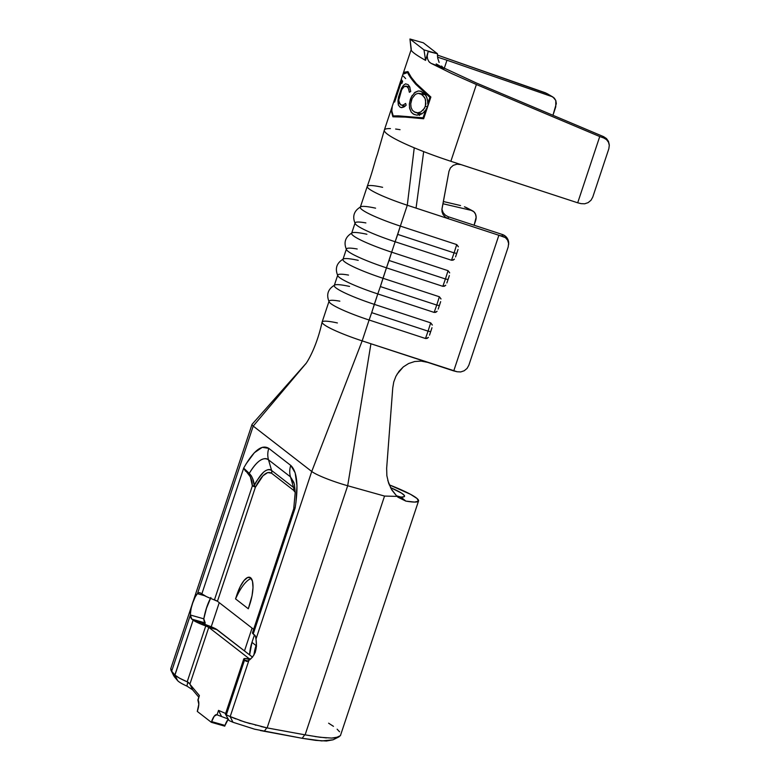 <?xml version="1.0" encoding="UTF-8"?>
<svg xmlns="http://www.w3.org/2000/svg" width="780" height="780" viewBox="0 0 780 780"><rect width="100%" height="100%" fill="white"/><g stroke="black" fill="none" stroke-linecap="round" stroke-linejoin="round"><path stroke-width="1.17" d="M458.318 246.626L456.719 244.589L454.096 252.886L456.739 253.412L458.016 249.464L456.739 253.432M449.641 272.717L448.042 270.68L445.419 278.977L448.061 279.494L449.339 275.545L448.061 279.513M440.963 298.798L439.364 296.761L436.741 305.058L439.384 305.584L440.661 301.636L439.384 305.584L436.741 305.058L439.364 296.761L382.99 278.275L380.367 286.572L436.741 305.058L380.367 286.572L386.461 267.842A42.481 5.236 -161.6 0 1 346.418 249.005A42.481 5.236 -161.6 0 1 357.201 249.005M458.348 246.831L456.719 244.589L400.345 226.102L397.722 234.4L454.096 252.886L456.719 244.589L400.345 226.102L407.287 205.237A42.481 5.236 -161.6 0 1 367.244 186.4A42.481 5.236 -161.6 0 1 382.61 187.317M449.67 272.912L448.042 270.68L391.667 252.184L389.044 260.481L445.419 278.977L448.042 270.68L391.667 252.184L395.138 241.751A42.481 5.236 -161.6 0 1 355.095 222.924A42.481 5.236 -161.6 0 1 365.878 222.914M432.286 324.889L430.687 322.852L428.064 331.149L430.706 331.666L431.983 327.717L430.706 331.666L428.064 331.149L430.687 322.852L374.312 304.356L371.69 312.653L428.064 331.149L371.69 312.653L377.783 293.923A42.481 5.236 -161.6 0 1 337.74 275.096A42.481 5.236 -161.6 0 1 348.523 275.087M403.133 73.846L404.606 72.169L407.95 71.594L411.255 77.327L416.286 83.596L430.872 97.032L423.637 118.765L405.142 117.088L392.906 116.805L393.208 115.908L398.307 115.859L423.52 117.868L393.208 115.908L391.794 110.809L392.281 106.216C391.443 110.117 391.755 113.344 393.208 115.908L423.091 117.78L425.665 110.058L423.52 117.868L425.665 110.058L423.218 112.808L420.274 114.543L416.773 115.147L413.302 114.046L411.284 112.222L409.675 108.576L409.344 104.111L410.699 98.348M411.157 97.285L414.979 92.323L418.216 90.987L420.742 91.231L424.154 93.337L426.221 96.154L427.508 99.733L427.772 103.72L429.877 97.373L415.75 84.24C411.128 78.77 408.427 74.861 407.648 72.491L402.909 74.276L401.427 78.702A70.181 8.648 18.4 0 0 401.378 79.034L400.637 81.266A70.181 8.648 -161.6 0 1 400.686 80.935A70.181 8.648 -161.6 0 1 400.842 80.633A70.181 8.648 -161.6 0 0 400.637 81.266L401.378 79.034M423.277 112.768L420.176 114.582L417.027 115.157L414.092 114.465L411.284 112.222L409.441 107.357M398.083 90.324L395.723 97.403A70.181 8.648 18.4 0 0 394.885 98.543L394.144 100.776A70.181 8.648 -161.6 0 1 394.202 100.444A70.181 8.648 -161.6 0 1 394.358 100.142A70.181 8.648 -161.6 0 0 394.144 100.776L394.885 98.543A70.181 8.648 18.4 0 1 394.943 98.212L397.722 89.856A70.181 8.648 -161.6 0 1 397.878 89.554A70.181 8.648 -161.6 0 0 397.663 90.188A70.181 8.648 -161.6 0 1 397.722 89.856M399.243 86.814A70.181 8.648 18.4 0 0 398.404 87.955L397.663 90.188L398.404 87.955A70.181 8.648 18.4 0 1 398.463 87.623L400.686 80.935M394.631 102.053A70.181 8.648 -161.6 0 1 394.417 101.712L400.91 82.202A70.181 8.648 -161.6 0 1 400.647 81.461L401.388 79.238A70.181 8.648 18.4 0 0 402.626 81.227L401.885 83.45A70.181 8.648 -161.6 0 1 401.115 82.543L394.631 102.053A70.181 8.648 -161.6 0 1 394.417 101.712L400.91 82.202A70.181 8.648 -161.6 0 1 400.647 81.461L402.353 82.037L400.647 81.461L401.388 79.238A70.181 8.648 18.4 0 0 402.626 81.227L401.885 83.45A70.181 8.648 -161.6 0 1 401.115 82.543L394.631 102.053M398.941 100.649L399.438 103.331L400.725 104.881L402.987 105.144L405.649 103.428L406.136 105.222L404.469 106.655L401.281 107.591L399.994 107.114L398.336 104.949L398.541 96.954L401.661 87.974M403.455 85.303L405.561 83.84L408.154 84.679L409.656 86.804L410.719 91.474L409.363 92.284L408.476 88.53L406.79 86.453L404.128 86.609L401.69 89.719L399.233 97.12M609.248 144.612L608.439 141.326L606.479 138.547L603.632 136.675L476.297 82.953L443.196 67.655L476.297 82.953L603.632 136.675L603.72 137.963L599.742 136.539L476.395 84.513L451.864 73.632L430.901 63.268L444.385 68.494L436.186 63.911L444.385 68.494L430.901 63.268L428.883 61.562L427.596 58.958L427.226 55.994L428.191 51.461L425.587 60.382C415.048 54.444 410.28 50.749 411.284 49.286L409.948 39L423.335 42.802L437.473 53.761L424.008 49.901L409.948 39L415.428 40.56M439.257 55.702L545.571 92.859L551.977 96.613L446.969 60.216L444.308 68.221L446.969 60.216L551.977 96.613L554.288 98.075L555.799 100.503L556.316 103.564L552.952 115.294L555.76 106.84L555.799 100.503L553.03 97.09L547.043 93.59L437.434 55.078M187.795 682.032L186.907 686.098L187.795 682.032L187.19 681.808L189.92 684.05L208.777 627.354L205.764 625.96A4.622 0.566 -161.6 0 1 208.777 627.354L217.172 629.743L208.777 627.354L249.025 658.564L250.643 659.022L249.025 658.564A4.622 0.566 -161.6 0 1 249.22 658.827A4.622 0.566 -161.6 0 1 248.167 658.846L249.025 658.564L208.777 627.354L189.92 684.05L188.497 682.49M217.045 714.841L227.76 718.858L217.045 714.841L218.527 710.385L225.634 713.476L218.527 710.385L221.345 716.069L218.527 710.385L217.045 714.841M190.047 684.431L199.368 695.526L197.876 699.982L198.812 704.291L197.291 711.418L211.341 722.319L214.217 716.235L216.801 714.733A9.233 3.022 105.9 0 0 216.674 714.694L216.694 714.694A9.233 3.022 105.9 0 0 211.585 721.588L225.011 725.419L224.767 726.151L211.341 722.319L211.585 721.588L225.011 725.419L224.767 726.151L211.341 722.319L197.291 711.418L197.535 710.687A9.233 3.022 105.9 0 0 198.081 700.216L199.368 695.526L190.047 684.431L192.679 689.89L198.812 697.193L192.679 689.89L190.047 684.431M355.095 222.924L351.624 233.357A42.481 5.236 18.4 0 0 391.667 252.184L395.138 241.751L451.513 260.247L454.174 259.389M367.244 186.4L360.302 207.266A42.481 5.236 18.4 0 0 400.345 226.102L407.287 205.237L498.869 235.268L453.745 370.919L457.139 371.758L370.929 343.756L347.685 485.745L267.13 727.906L305.107 734.858L384.54 496.07L347.685 485.745A29.552 3.637 -161.6 0 1 311.737 471.481L253.217 426.094L197.467 593.687L199.105 592.732L200.47 593.014L206.534 596.661L217.454 601.263L253.627 629.314L217.454 601.263A4.622 0.566 18.4 0 0 214.441 599.879L252.359 485.891A4.622 0.566 -161.6 0 1 255.372 487.285L217.454 601.263L255.372 487.285A4.622 0.566 18.4 0 0 252.359 485.891L250.38 476.863L243.682 468.117L201.796 594.048L243.682 468.117L251.287 475.761L252.749 478.842L254.28 485.657C254.836 483.317 257.956 478.803 263.64 472.115C267.189 469.336 269.851 468.799 271.625 470.496L268.515 459.839L290.472 476.873L293.582 487.519L271.625 470.496L268.515 459.839C266.477 457.997 263.562 458.26 259.779 460.648C256.327 463.086 252.817 467.327 249.249 473.372C256.854 460.941 263.279 456.427 268.515 459.839A19.393 18.164 -52.2 0 1 268.798 448.383L290.755 465.416L295.162 472.816L296.965 485.726L295.942 502.622M460.541 205.54L443.342 201.513L460.541 205.54M346.418 249.005L342.947 259.438A42.481 5.236 18.4 0 0 382.99 278.275L386.461 267.842L442.835 286.328L445.497 285.48M337.74 275.096L334.269 285.529A42.481 5.236 18.4 0 0 374.312 304.356L377.783 293.923L434.158 312.419L436.819 311.561M442.933 203.736L471.227 210.356L473.782 211.672L475.507 214.11L476.141 217.298L474.103 225.225L475.585 220.75A9.233 7.361 -62.2 0 0 472.651 210.893A9.233 7.361 -62.2 0 0 471.227 210.356L464.431 206.768L471.227 210.356L442.933 203.736M329.062 301.177L322.12 322.052A42.481 5.236 18.4 0 0 362.164 340.88L369.106 320.014A42.481 5.236 -161.6 0 1 329.062 301.177A42.481 5.236 -161.6 0 1 339.846 301.177M170.859 668.567L171.678 671.19L190.369 615.001L203.794 618.832L206.476 608.264L210.883 597.519C207.655 603.544 205.296 610.652 203.794 618.832A13.855 4.543 -74.1 0 0 205.208 622.937L193.118 620.129L191.792 619.106L200.177 621.494L203.989 623.902L215.826 628.894L252.476 657.121L217.172 629.743A13.855 1.706 -161.6 0 0 208.133 625.579L205.764 625.96L208.133 625.579A10.159 1.248 -161.6 0 1 201.503 622.528L193.118 620.129L191.792 619.106A13.855 4.543 105.9 0 1 190.369 615.001L203.794 618.832L205.208 622.937L204.769 624.254L205.208 622.937L191.792 619.106L190.369 615.001L171.678 671.19L174.866 674.983L193.118 620.129L174.954 675.09C177.021 676.952 181.096 679.195 187.19 681.808L205.764 625.96L193.118 620.129A19.393 2.389 -161.6 0 0 205.764 625.96L187.19 681.808L179.546 678.171L174.954 675.09L177.655 680.687L178.903 681.769M228.091 719.521L225.011 725.419A9.233 3.022 -74.1 0 1 228.091 719.521M249.931 659.626L245.641 658.544L243.779 659.158L244.559 660.036L248.04 661.03L244.559 660.036L226.317 714.88L230.197 716.576L248.888 660.387A13.855 4.543 105.9 0 1 246.422 661.342A13.855 4.543 105.9 0 1 245.885 661.06L244.559 660.036A19.393 2.389 -161.6 0 1 243.779 658.944A19.393 2.389 -161.6 0 1 248.167 658.846L249.931 659.626M293.962 482.576L290.472 476.873A19.393 18.164 -52.2 0 1 290.755 465.416C297.122 471.422 298.584 485.628 295.132 508.024L293.953 507.985L295.132 508.024L293.748 508.726L252.457 632.853A19.393 2.389 18.4 0 0 253.237 633.945L295.132 508.024L253.237 633.945L252.457 633.067M254.758 729.222L302.162 738.289L260.354 730.538M235.814 718.907L230.197 716.576L248.888 660.387C255.119 655.795 257.488 648.687 255.986 639.073L255.518 636.49L253.237 633.945L254.563 634.978A13.855 4.543 105.9 0 1 255.986 639.073L256.503 646.045L255.235 652.431L252.525 657.101L248.888 660.387L247.25 661.352L244.559 660.036L226.317 714.88L230.09 716.527L232.986 722.28L229.096 720.583L232.976 722.27L230.09 716.527L244.608 721.997L267.13 727.906L347.685 485.745L384.54 496.07L305.107 734.858L320.112 737.275L331.705 738.085L335.868 737.753L340.411 735.676L418.548 500.965A53.079 6.542 -161.6 0 1 405.834 501.101L396.991 496.382L384.54 496.07L396.991 496.382L391.258 488.982L387.787 480.451M255.986 639.073L311.737 471.481L255.986 639.073M252.174 424.213A29.552 3.637 18.4 0 0 253.217 426.094L305.76 363.763L253.217 426.094L197.467 593.687L195.848 595.384L192.709 602.959L190.846 609.268L190.369 615.001C190.954 606.001 193.323 598.904 197.467 593.687L204.594 595.725L197.467 593.687A13.855 4.543 105.9 0 1 199.934 592.742A13.855 4.543 105.9 0 1 200.47 593.014L201.796 594.048A19.393 2.389 18.4 0 0 214.441 599.879L252.359 485.891C252.232 481.114 251.023 477.321 248.742 474.513A4.622 2.525 128.3 0 0 249.249 473.372L248.742 474.513M246.061 463.924L254.387 452.712L262.275 447.32L268.798 448.383C261.856 444.073 253.49 450.655 243.682 468.117L249.249 473.372C252.203 476.444 253.88 480.538 254.28 485.657L252.359 485.891L254.28 485.657L255.372 487.285A4.622 2.116 26.2 0 0 254.28 485.657C260.969 472.69 266.75 467.639 271.625 470.496A4.622 4.329 -52.2 0 1 271.557 473.216L267.706 472.573L263.016 475.741L255.372 487.285C261.631 475.235 267.023 470.545 271.557 473.216A4.622 4.329 127.8 0 0 271.625 470.496L293.582 487.519A4.622 4.329 -52.2 0 1 293.514 490.249L271.557 473.216L293.514 490.249A4.622 4.329 127.8 0 0 293.582 487.519L290.472 476.873L294.401 484.107L295.21 492.326L293.738 508.735M254.456 634.891L251.969 642.379L256.055 645.548L256.503 644.202L256.055 645.548L251.969 642.379A46.176 43.251 127.8 0 0 249.6 654.898L251.969 642.379L254.456 634.891M253.948 655.054A46.176 43.251 -52.2 0 1 256.055 645.548L253.948 655.054M244.481 650.92L252.067 628.105L244.481 650.92M219.248 602.648L211.224 626.769L219.248 602.648M186.907 686.098C182.257 684.011 179.176 682.207 177.655 680.687L174.466 676.894L177.655 680.687L174.954 675.09L171.775 671.297L174.466 676.894L171.59 671.083M249.756 604.432L248.313 608.78L235.531 598.874L240.23 586.579L243.964 580.603L247.601 577.502L250.594 577.746L252.496 581.295L253.003 587.613L252.037 595.735L248.313 608.78L235.531 598.874L236.983 594.526A23.088 7.566 105.9 0 1 249.902 577.346A23.088 7.566 105.9 0 1 249.756 604.432M186.986 686.127L192.66 689.861L186.986 686.127M180.102 682.578L181.37 683.329M182.598 684.011L184.382 684.908M245.583 471.247L243.682 468.117M395.879 376.35L393.764 381.956L392.75 387.923L386.656 468.253L392.75 387.923L393.764 381.956L395.879 376.35L399.077 371.241L403.319 366.892L408.584 363.538L414.648 361.52L421.142 361.091L427.615 362.349L362.164 340.88L311.737 471.481A29.552 3.637 18.4 0 0 347.685 485.745L370.929 343.756L362.164 340.88L311.737 471.481L253.217 426.094A29.552 3.637 -161.6 0 1 252.018 424.427L170.703 668.879M229.096 720.583L225.42 714.139L243.779 658.944M254.592 729.183L232.986 722.28L254.592 729.183M333.06 739.81L326.508 741L315.841 740.395L302.172 738.289L304.756 734.789L302.162 738.289L321.731 740.912L333.05 739.82L338.998 736.846L340.626 735.189M396.718 495.836L400.988 497.084L404.108 496.733L404.245 495.349L401.388 493.038L390.497 487.578A38.308 4.719 -161.6 0 1 404.527 496.294A38.308 4.719 -161.6 0 1 400.988 497.084L405.834 501.101L414.55 502.076L418.431 501.179L417.076 498.527L410.631 494.374L389.259 484.838A53.079 6.542 -161.6 0 1 418.548 500.965M290.755 465.416A19.393 18.164 127.8 0 0 290.472 476.873L268.515 459.839A19.393 18.164 127.8 0 1 268.798 448.383L290.755 465.416M295.21 492.365L293.514 490.249M295.132 508.024L293.748 508.726M329.335 302.172A42.481 5.236 18.4 0 0 369.106 320.014L362.164 340.88A42.481 5.236 -161.6 0 1 322.091 322.325A42.481 5.236 -161.6 0 1 337.389 322.949M306.257 363.168L252.125 424.261M397 374.273L403.319 366.892L408.584 363.538L414.648 361.52L421.142 361.091L427.615 362.349L453.745 370.919L498.869 235.268L505.411 237.617L507.643 240.211L508.609 243.506L508.17 247.006L468.839 365.264L467.054 368.423L464.207 370.763L460.726 371.943L457.139 371.758L460.726 371.943L464.207 370.763L467.054 368.423L468.839 365.264L508.17 247.006L508.609 243.506L507.643 240.211L505.411 237.617L502.261 236.116L502.339 234.487L448.305 216.762L448.217 218.653L498.869 235.268L502.261 236.116L502.339 234.487L448.305 216.762L448.217 218.653L445.273 217.084L443.128 214.656L442.006 211.731L442.006 208.679L448.997 171.239L441.88 209.732M428.405 337.35L427.118 338.393L425.48 338.5L428.064 331.149L425.48 338.5L369.106 320.014L371.69 312.653L369.106 320.014L425.48 338.5L428.142 337.652M432.315 325.084L430.687 322.852L374.312 304.356A42.481 5.236 -161.6 0 1 334.532 285.168A42.481 5.236 -161.6 0 1 349.537 286.426M440.993 299.003L439.364 296.761L382.99 278.275A42.481 5.236 -161.6 0 1 343.21 259.087A42.481 5.236 -161.6 0 1 358.215 260.344M508.667 243.799L507.692 239.07L505.479 236.252L502.339 234.487A9.233 9.155 -177.2 0 1 508.677 243.633L508.628 244.598M466.606 207.704L464.5 206.797M442.055 209.684L443.225 212.803M443.167 212.706L445.39 215.221M445.282 215.124L448.168 216.723M367.214 186.586A42.481 5.236 18.4 0 0 407.287 205.237L414.248 147.81A70.181 8.648 18.4 0 0 423.686 151.603A70.181 8.648 -161.6 0 1 414.248 147.81L407.287 205.237L416.052 208.104L423.686 151.603A70.181 8.648 18.4 0 0 450.86 161.284L577.697 202.8L460.97 164.599L456.963 164.171L453.229 165.36L450.44 167.876L448.997 171.239L450.44 167.876L453.229 165.36L456.963 164.171L460.97 164.599L450.86 161.284A70.181 8.648 -161.6 0 1 423.686 151.603L416.052 208.104L448.217 218.653L445.273 217.084L443.128 214.656L441.87 209.849M425.665 110.058L427.381 107.123L423.52 117.868L393.208 115.908L392.906 116.805L391.482 111.608L392.048 106.928L384.345 130.055A70.181 8.648 18.4 0 0 414.248 147.81A70.181 8.648 -161.6 0 1 384.316 130.192A70.181 8.648 -161.6 0 1 390.419 128.602M395.635 129.041A70.181 8.648 -161.6 0 1 400.043 129.685M577.697 202.8L581.081 203.639L577.697 202.8L599.742 136.539L577.697 202.8M392.145 106.665L391.482 111.608L392.906 116.805L405.142 117.088L423.637 118.765L430.872 97.032L416.286 83.596L411.255 77.327L407.95 71.594L407.648 72.491L407.95 71.594L404.606 72.169L403.182 73.447L411.284 49.286C410.28 50.749 415.048 54.444 425.587 60.382L428.191 51.461L429.488 51.461L424.008 49.901L425.587 60.382L424.008 49.901L409.948 39L411.109 49.715M609.287 145.333L608.839 148.746L592.751 197.116L608.839 148.746L609.297 145.431L608.498 142.252L606.548 139.639L603.72 137.963L606.548 139.639L608.498 142.252L609.287 145.333L608.439 141.326L603.632 136.675L603.72 137.963L599.742 136.539L476.395 84.513L450.86 161.284L476.395 84.513L451.864 73.632L430.813 63.219M592.751 197.116L590.977 200.284L588.13 202.634L584.659 203.804L581.081 203.639L584.659 203.804L588.13 202.634L590.977 200.284L592.751 197.116M437.57 57.164L446.969 60.216M548.867 94.906L553.03 97.09M251.335 578.526A23.088 7.888 -65.6 0 0 237.549 594.731A4.622 4.329 127.8 0 0 236.983 594.526A4.622 4.329 -52.2 0 1 237.549 594.731L235.531 598.874L237.549 594.731M431.915 327.931L429.517 335.147M338.013 276.091A42.481 5.236 18.4 0 0 377.783 293.923L380.367 286.572L377.783 293.923L434.158 312.419L436.741 305.058L434.158 312.419L435.796 312.302L437.083 311.269M440.593 301.84L438.194 309.065M346.69 250A42.481 5.236 18.4 0 0 386.461 267.842L391.667 252.184A42.481 5.236 -161.6 0 1 351.887 232.996A42.481 5.236 -161.6 0 1 366.902 234.253M449.28 275.759L448.071 279.484L445.419 278.977L442.835 286.328L445.419 278.977L389.044 260.481L386.461 267.842L442.835 286.328L444.473 286.221L445.76 285.178M355.368 223.918A42.481 5.236 18.4 0 0 395.138 241.751L400.345 226.102A42.481 5.236 -161.6 0 1 360.565 206.915A42.481 5.236 -161.6 0 1 375.58 208.172M457.957 249.668L456.748 253.402L454.096 252.886L451.513 260.247L454.096 252.886L397.722 234.4L395.138 241.751L451.513 260.247L453.151 260.13L454.438 259.096M448.061 279.494L446.872 282.974M456.748 253.412L455.549 256.893M441.967 208.903L442.084 209.849M400.988 497.084L405.834 501.101L397.79 497.123M396.991 496.382L392.018 490.269L388.625 483.19L386.86 475.712L386.656 468.253M170.713 668.84L171.151 670.508M189.774 683.767L190.008 684.333M239.83 720.389L250.107 723.645M255.216 725.02L255.977 725.225M260.822 726.463L266.799 727.847L264.206 731.347L266.799 727.847L305.107 734.858M315.091 736.573L326.391 737.909M331.705 738.085L338.812 736.934M339.563 731.776L337.135 729.202M333.46 726.336L328.624 723.197M417.183 41.067L423.335 42.802L437.473 53.761L437.716 58.139L439.14 62.439M441.548 66.046L442.972 67.47M429.741 62.468L428.766 61.405M428.181 51.47L437.473 53.761L437.551 57.018M414.131 93.034L418.216 90.987L420.186 91.075L424.515 93.697L426.719 97.227L427.723 101.01L428.2 103.808L427.381 107.123L430.306 97.471L427.138 93.98L430.306 97.471L427.772 103.72L429.877 97.373L415.75 84.24L410.875 78.097L407.648 72.491L404.352 73.047L402.909 74.276M403.338 76.138L405.639 78.575M407.648 72.491L409.402 74.422L407.648 72.491M409.5 86.483L409.978 87.584M410.709 91.455L409.363 92.284M401.017 107.542L402.11 107.591L399.994 107.114L398.346 104.988L397.956 101.029L398.97 101.254L397.956 101.029L398.541 96.954L401.495 88.316L403.484 85.264L405.59 83.84M402.47 105.427L403.728 107.094L402.47 105.427M405.649 103.428L406.127 105.242M403.806 107.055L401.388 107.601M399.029 101.8L400.725 104.881L405.269 106.051M405.132 86.141L403.377 87.243L401.69 89.719L398.95 99.43M409.793 87.126L406.79 86.453L409.793 87.126M408.915 89.71L408.476 88.53M409.344 104.111L410.299 99.46L411.577 99.742L410.299 99.46L412.25 95.326M423.52 92.781L421.668 93.824M418.889 114.943L417.349 112.934L419.513 115.43M417.193 115.157L414.092 114.465L417.193 115.157M423.062 110.263L425.373 106.324L427.489 106.802L425.373 106.324L425.627 100.055L424.554 97.393L420.898 93.814L425.422 94.829L419.991 93.483M426.017 94.829L418.86 93.308M414.19 111.901L417.709 112.788L420.81 111.959L424.603 108.137L425.88 104.14L425.188 98.709L422.194 94.594L418.139 93.327L415.331 94.37M411.645 99.557L411.235 100.825M415.428 94.302L412.074 98.504L410.728 103.828L411.079 107.445L412.464 110.389L415.194 112.379M421.873 113.948L420.878 113.578M417.709 112.788L420.81 111.959M402.158 82.621L400.91 82.202L402.158 82.621M402.08 82.865L401.115 82.543L402.08 82.865M392.281 106.216L394.202 100.444M322.111 322.101C315.685 351.068 304.834 365.42 305.594 363.987M367.263 186.361C373.454 169.055 374.761 161.372 377.315 154.499L384.335 130.104M334.883 284.973C327.912 289 326.03 294.674 329.219 301.987M343.561 258.882C336.59 262.909 334.708 268.583 337.896 275.906M352.238 232.801C345.267 236.827 343.385 242.502 346.573 249.815M360.916 206.71C353.944 210.736 352.063 216.411 355.251 223.733M466.43 207.607L472.651 210.893M170.869 670.03L173.872 676.045M406.048 86.141L409.724 86.96M416.042 112.642L421.921 113.958"/></g></svg>
